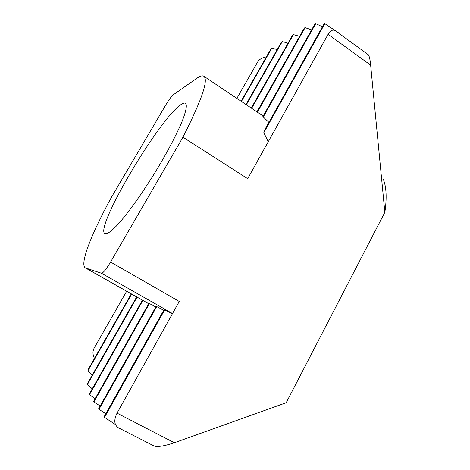 <?xml version="1.0" encoding="UTF-8"?>
<svg xmlns="http://www.w3.org/2000/svg" width="470" height="470" viewBox="0 0 470 470"><rect width="100%" height="100%" fill="white"/><g stroke="black" fill="none" stroke-linecap="round" stroke-linejoin="round"><path stroke-width="0.7" d="M94.505 358.41C92.584 354.727 92.49 351.249 94.217 347.988L126.642 291.253M117.036 413.136C113.705 420.045 114.145 424.915 118.352 427.753L154.072 446.001C157.703 447.158 164.471 446.077 174.382 442.74L117.036 413.136L179.264 301.452L110.573 262.025L182.942 137.181C201.636 100.339 208.621 80.029 203.88 76.258C202.405 75.347 200.038 76.04 196.766 78.343L173.113 94.911C171.356 96.438 168.936 99.752 165.845 104.863L111.719 196.777C92.002 232.679 79.26 264.316 85.381 267.894L101.549 273.264L172.525 313.549M236.868 98.389L257.666 61.993C259.364 59.255 262.26 57.563 266.367 56.911M174.382 442.74L286.195 402.725L384.842 212.317L370.642 65.13C370.149 59.725 369.391 56.271 368.363 54.767L335.263 30.662C332.754 29.316 330.363 30.538 328.101 34.316L247.672 178.671L182.942 137.181M383.32 179.217C386.452 187.154 386.957 198.187 384.842 212.317M110.573 262.025C106.238 269.222 103.23 272.97 101.549 273.264M181.655 104.175C183.417 103.071 184.716 102.777 185.544 103.294C187.195 104.969 186.208 110.603 182.577 120.197C177.096 133.756 166.58 153.725 154.101 174.047C141.499 194.292 128.345 212.605 118.687 223.555C111.737 231.076 107.142 234.471 104.91 233.743C94.235 227.915 160.863 116.155 181.655 104.175M149.431 303.544L148.931 303.332L93.565 401.445L93.912 401.944L149.431 303.544L155.84 306.975M156.739 306.563L156.193 306.34L98.612 408.771L98.988 409.317L156.739 306.563L163.713 310.294M164.688 309.848L164.101 309.607L104.117 416.761L104.528 417.36L164.688 309.848L172.314 313.925M263.829 132.687L324.84 23.659L324.253 23.5L264.093 130.977L263.829 132.687L268.235 141.775M263.176 117.171L315.74 23.641L315.023 23.8L262.859 116.595L268.916 122.353M315.74 23.641L322.408 26.796M257.407 112.171L305.089 27.654L311.604 29.886M324.84 23.659L339.381 33.388M305.089 27.654L304.278 28.077L256.978 111.883M340.762 34.375L340.456 34.151M251.662 108.317L293.397 34.61L299.625 36.319M95.105 398.713L89.5 394.7L142.874 300.442M251.274 108.053L292.575 35.127L293.397 34.61M142.445 300.195L89.265 394.083L89.5 394.7M246.356 104.757L282.253 41.577L288.004 43.193M92.237 388.837L87.461 384.442L137.058 297.146M245.992 104.51L281.489 42.053L282.253 41.577M136.658 296.917L87.414 383.573L87.461 384.442M241.439 101.455L271.866 48.063L271.155 48.51L241.104 101.232M131.289 293.879L88.137 369.585L88.002 370.701L131.659 294.091M271.866 48.063L277.2 49.603M92.026 375.46L88.002 370.701M115.45 424.539L104.528 417.36M105.791 413.764L98.988 409.317M100.163 406.01L93.912 401.944M328.101 34.316L370.642 65.13M368.363 54.767L335.263 30.662M85.793 268.07L148.726 303.702M203.88 76.258L263.171 116.037M85.381 267.894L148.702 303.738"/></g></svg>

